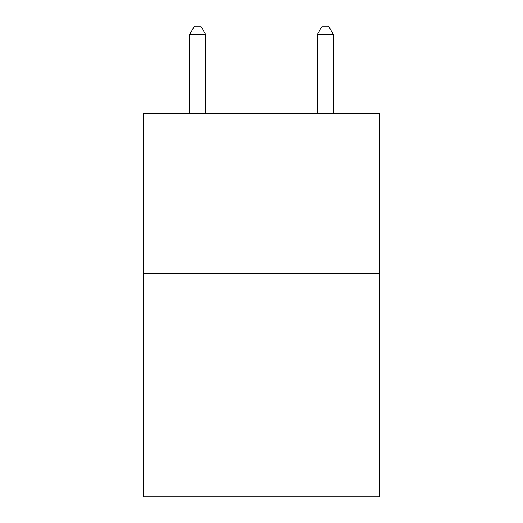<?xml version="1.0" encoding="UTF-8"?>
<svg xmlns="http://www.w3.org/2000/svg" width="523" height="523" viewBox="0 0 523 523"><rect width="100%" height="100%" fill="white"/><g stroke="black" fill="none" stroke-linecap="round" stroke-linejoin="round"><path stroke-width="0.78" d="M379.652 273.313L379.652 496.85L143.348 496.85L143.348 113.648L379.652 113.648L379.652 273.313L143.348 273.313M205.617 113.648L205.617 34.453L189.646 34.453L189.646 113.648M189.646 34.453L194.438 26.15L200.825 26.15L205.617 34.453M333.354 113.648L333.354 34.453L317.383 34.453L317.383 113.648M317.383 34.453L322.175 26.15L328.562 26.15L333.354 34.453"/></g></svg>
